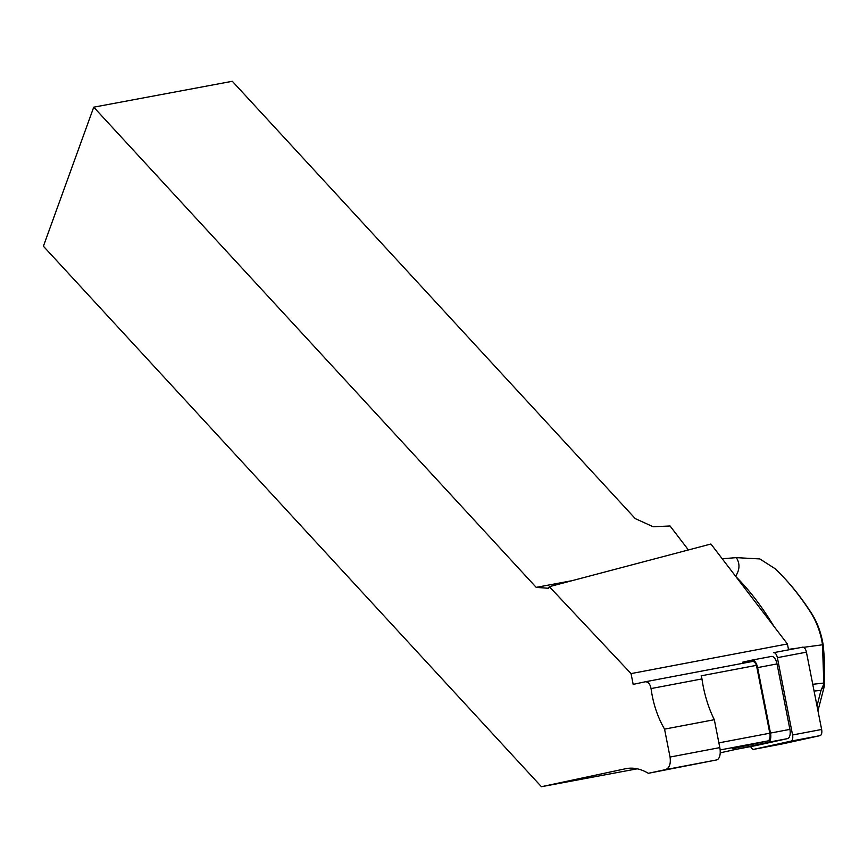 <?xml version="1.0" encoding="UTF-8"?>
<svg xmlns="http://www.w3.org/2000/svg" width="868" height="868" viewBox="0 0 868 868"><rect width="100%" height="100%" fill="white"/><g stroke="black" fill="none" stroke-linecap="round" stroke-linejoin="round"><path stroke-width="1.3" d="M742.824 663.293L742.607 662.186L751.938 660.125A8.517 4.112 79.3 0 1 751.992 660.114A8.517 4.112 79.3 0 1 757.601 667.6L770.48 733.069A8.517 4.112 79.3 0 1 768.104 742.314L736.596 749.247A8.517 4.112 79.3 0 1 736.541 749.258A8.517 4.112 79.3 0 1 734.1 748.346L732.299 748.737L734.154 748.39M720.212 752.838L736.324 749.29M688.411 549.954L670.063 525.986L653.159 526.746L635.278 518.619L232.32 81.288L93.733 107.176L536.207 587.376L572.099 580.67M788.567 649.85L787.406 643.958L710.925 544.008L549.336 586.681L548.435 588.276L536.207 587.376M637.275 768.809L541.426 786.712L626.132 768.614C633.445 767.29 640.844 768.853 648.331 773.301L665.42 769.645C669.412 768.093 670.964 763.894 670.042 757.048L664.552 729.131C657.575 717.076 653.083 703.557 651.054 688.574C650.11 683.984 648.201 681.716 645.293 681.781L633.163 684.375L631.047 673.601L549.336 586.681M93.733 107.176L43.4 246.23L541.426 786.712M734.1 748.346L767.833 740.914A7.096 3.429 -100.7 0 0 769.808 733.21L756.462 665.344L701.138 675.825A7.096 3.429 79.3 0 1 701.952 678.928A70.981 34.308 -100.7 0 0 703.21 686.328A70.981 34.308 -100.7 0 0 714.321 719.702L719.811 747.619A11.36 5.49 79.3 0 1 716.642 759.934L648.331 773.301M787.406 643.958L631.047 673.601M664.552 729.131L714.321 719.702M756.462 665.344A7.096 3.429 -100.7 0 0 752.469 661.47A7.096 3.429 -100.7 0 0 752.415 661.47L645.293 681.781M722.198 558.742L736.314 557.647C740.089 563.592 739.829 569.82 735.543 576.319M782.958 576.58L783.869 577.545A259.923 125.621 79.3 0 1 810.495 611.723C816.907 621.163 821.182 632.49 823.32 645.694L824.274 657.738L824.589 684.798L821.009 690.31L823.84 684.017L822.495 644.783C820.727 632.577 816.462 621.293 809.714 610.931A261.344 126.305 -100.7 0 0 782.958 576.58A261.344 126.305 -100.7 0 0 774.918 568.562L759.836 558.938L736.314 557.647M735.988 576.764A265.749 128.442 79.3 0 1 773.735 626.088M823.84 684.017L824.437 685.839L817.96 710.762M824.6 684.082L823.754 683.062L812.752 684.288M752.057 660.103L771.359 656.447A8.517 4.112 79.3 0 1 771.413 656.436A8.517 4.112 79.3 0 1 777.023 663.922L789.902 729.391A8.517 4.112 79.3 0 1 787.515 738.625L756.017 745.569A8.517 4.112 79.3 0 1 755.963 745.579A8.517 4.112 79.3 0 1 755.898 745.59M773.67 652.671L802.65 647.181A5.675 2.745 79.3 0 1 802.694 647.17A5.675 2.745 79.3 0 1 806.426 652.161L821.638 729.467L792.571 734.979A5.675 2.745 79.3 0 1 790.987 741.131L753.782 749.334A5.675 2.745 79.3 0 1 753.75 749.334A5.675 2.745 79.3 0 1 750.69 746.578M792.571 734.979L777.37 657.662A5.675 2.745 -100.7 0 0 773.627 652.682A5.675 2.745 -100.7 0 0 773.583 652.682L802.694 647.17M782.773 743.833A5.675 2.745 -100.7 0 0 782.806 743.833L820.054 735.63A5.675 2.745 -100.7 0 0 821.638 729.467M753.75 749.334L782.806 743.833A5.675 2.745 -100.7 0 0 782.849 743.822L753.782 749.334M769.808 733.21L718.878 742.867M767.833 740.914L720.147 749.952M626.739 768.505L625.524 768.733M716.642 759.934L665.42 769.645M719.811 747.619L670.042 757.048M701.952 678.928L651.054 688.574M788.47 649.362L797.594 648.136M803.649 647.322L822.495 644.783L823.32 645.694M817.005 705.901L821.009 690.31L814.086 691.08M823.428 656.729L824.274 657.738M809.714 610.931L810.495 611.723M756.017 745.569L736.596 749.247M787.515 738.625L768.104 742.314M789.902 729.391L770.48 733.069M777.023 663.922L757.601 667.6M820.054 735.63L790.987 741.131M806.426 652.161L777.37 657.662M752.469 661.47L645.347 681.771M736.541 749.258L755.963 745.579M751.992 660.114L771.413 656.436"/></g></svg>
